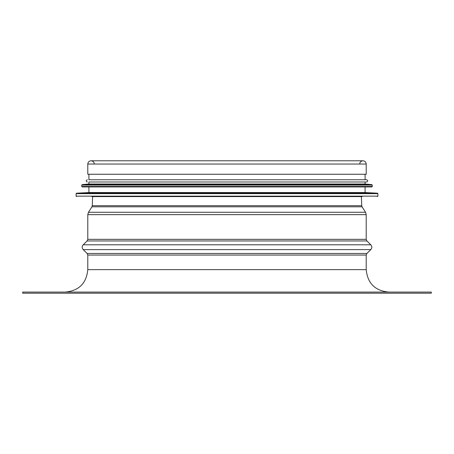 <?xml version="1.0" encoding="UTF-8"?>
<svg xmlns="http://www.w3.org/2000/svg" width="454" height="454" viewBox="0 0 454 454"><rect width="100%" height="100%" fill="white"/><g stroke="black" fill="none" stroke-linecap="round" stroke-linejoin="round"><path stroke-width="0.68" d="M91.827 196.588L362.173 196.588M377.456 193.2L76.544 193.2L88.91 192.547L365.09 192.547L377.456 193.2L377.881 193.648L76.119 193.648L76.119 196.139L377.881 196.139L377.433 196.588M88.91 186.934L371.82 186.934L82.18 186.934L88.91 186.934L88.91 192.547M371.866 184.653L82.134 184.653L88.91 184.018L365.09 184.018L371.866 184.653L372.269 185.101L81.731 185.101L81.731 186.486L372.269 186.486L371.82 186.934M88.91 184.018L88.91 181.997L366.662 181.997L365.09 181.997L365.09 184.018M88.91 174.257L88.91 179.756L366.662 179.756L365.09 179.756L365.09 174.257M366.213 164.042L87.787 164.042L87.787 174.257L366.213 174.257L366.213 164.042C366.02 162.067 364.937 160.983 362.956 160.79L91.044 160.79C93.019 160.983 94.103 162.067 94.296 164.042M22.7 293.21L431.3 293.21L431.3 292.087L22.7 292.087L22.7 293.21M92.622 196.588L92.275 205.679L361.724 205.679L361.378 196.588M92.275 205.679L91.935 206.791L362.065 206.791L361.724 205.679M91.935 206.791L88.479 212.262L365.521 212.262L362.065 206.791M87.787 239.343L366.213 239.343L366.883 240.949L87.117 240.949L87.787 239.343L87.787 214.657L366.213 214.657L365.521 212.262M87.117 240.949L83.19 244.797L370.81 244.797L366.883 240.949M87.787 255.057L366.213 255.057L366.213 269.642L87.787 269.642L87.787 255.057L87.117 253.451L83.19 249.604L370.81 249.604C372.149 248.003 372.149 246.397 370.81 244.797M87.117 253.451L366.883 253.451L370.81 249.604M76.119 196.139L76.567 196.588M377.881 196.139L377.881 193.648M76.544 193.2L76.119 193.648M365.09 192.547L365.09 186.934M81.731 186.486L82.18 186.934M372.269 186.486L372.269 185.101M82.134 184.653L81.731 185.101M87.338 179.756C85.891 180.505 85.891 181.248 87.338 181.997M366.662 181.997C368.109 181.248 368.109 180.505 366.662 179.756M359.704 164.042C359.897 162.067 360.981 160.983 362.956 160.79L91.044 160.79C89.063 160.983 87.98 162.067 87.787 164.042M87.787 214.657L88.479 212.262M366.213 239.343L366.213 214.657M83.19 249.604C81.851 248.003 81.851 246.397 83.19 244.797M366.213 255.057L366.883 253.451M366.213 269.642C367.541 283.279 375.021 290.759 388.658 292.087M87.787 269.642C86.459 283.279 78.979 290.759 65.342 292.087"/></g></svg>
